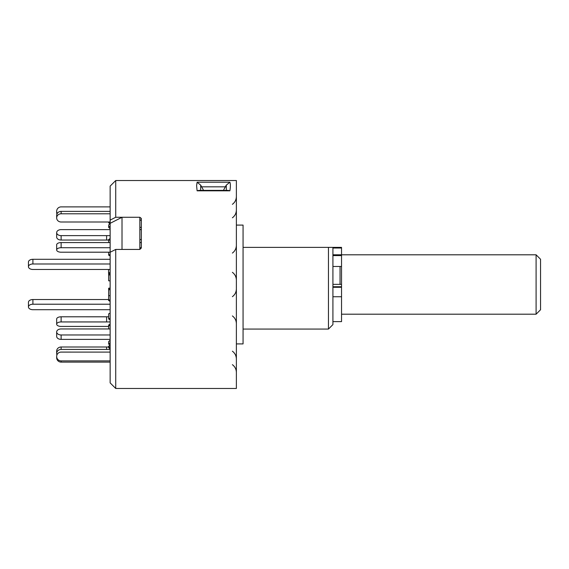<?xml version="1.0" encoding="UTF-8"?>
<svg xmlns="http://www.w3.org/2000/svg" width="569" height="569" viewBox="0 0 569 569"><rect width="100%" height="100%" fill="white"/><g stroke="black" fill="none" stroke-linecap="round" stroke-linejoin="round"><path stroke-width="0.85" d="M536.098 254.798L540.55 259.251L540.55 309.749L536.098 314.202L536.098 254.798L341.535 254.798L341.535 321.627L332.915 321.627M340.049 284.358L340.049 266.477M243.063 329.06L328.462 329.06L332.915 324.6L332.915 247.373L328.462 247.373L341.535 247.373L341.535 254.791L332.915 254.791M197.109 182.208L229.876 182.208C230.566 183.894 230.566 186.76 229.876 190.821L228.112 190.38L198.88 190.38L197.109 190.821L196.597 185.622L197.109 182.208L200.729 185.188L200.622 190.38M139.839 219.542L141.325 220.694L141.325 248.013L139.839 249.428L122.015 249.428L122.015 217.273L110.137 223.325L110.137 186.113L115.72 180.537L236.377 180.537L236.377 388.463L115.72 388.463L115.72 249.428L110.137 252.266L110.137 382.887L115.72 388.463M115.72 180.537L115.72 217.273L139.839 217.273L141.325 218.432L141.325 248.013M122.015 217.273L139.839 217.273L139.839 249.428L115.72 249.428M236.377 225.089L243.063 225.089L243.063 343.911L236.377 343.911M110.137 220.111L115.72 217.273M328.462 329.06L328.462 247.373L243.063 247.373M229.876 182.208L226.256 185.188L223.411 190.38M226.362 190.38L226.256 185.188M203.574 190.38L200.729 185.188M110.137 252.266L110.137 223.325M110.137 274.258L108.651 274.258L108.651 274.87L110.137 275.026M110.137 274.713L108.651 274.87L108.651 280.78L110.137 280.937M108.651 274.258L108.707 273.319M61.125 321.94A4.452 2.226 180 0 0 56.672 324.166L56.672 319.024A4.452 2.226 -0 0 1 61.125 316.791L61.125 321.94L110.137 321.94M108.651 316.798L61.125 316.791M110.137 319.75L108.651 319.003L108.651 313.86L110.137 313.121M108.651 319.003L110.137 318.263M108.651 326.428L61.125 326.428A4.452 2.226 180 0 1 56.672 324.202L56.672 324.166M110.137 349.423L61.125 349.416A4.452 4.068 180 0 0 56.672 353.484L56.672 353.548A4.452 4.068 180 0 0 56.943 354.949M56.672 353.484L56.672 351.066A4.452 4.068 -0 0 1 61.125 346.998L61.125 349.416M108.651 346.998L61.125 346.998M109.867 345.163L108.651 344.053L108.651 341.635L110.137 340.276M108.651 344.053L110.137 342.694M110.137 352.097L61.125 352.09A4.452 4.36 0 0 0 56.672 356.45L56.672 357.759L56.672 356.45M110.137 349.039L108.651 347.588L108.651 346.35L110.137 344.899M110.137 347.808L108.651 346.35M56.672 356.521A4.452 4.36 0 0 0 61.125 360.881L61.125 362.112A4.452 4.36 180 0 1 56.672 357.759M110.137 360.881L61.125 360.881M110.137 362.112L61.125 362.112M110.137 328.96L61.125 328.953A4.452 2.98 0 0 0 56.672 331.933L56.672 336.4L56.672 331.933M108.651 328.953L108.651 325.027L110.137 324.031M110.137 326.023L108.651 325.027M56.672 331.983A4.452 2.98 0 0 0 61.125 334.963L61.125 339.38A4.452 2.98 180 0 1 56.672 336.4M110.137 334.963L61.125 334.963M110.137 339.38L61.125 339.38M110.137 289.777L108.651 289.777L108.651 288.22L110.137 288.063M110.137 288.376L108.651 288.22M108.651 289.777L108.651 295.681L110.137 295.681M108.651 288.839L110.137 288.839M110.137 247.714L61.125 247.714A4.452 2.226 180 0 0 56.672 249.94L56.672 249.976A4.452 2.226 180 0 0 61.125 252.209L110.137 252.202M108.651 252.202L108.651 255.14L110.137 255.879M56.672 249.94L56.672 244.798A4.452 2.226 -0 0 1 61.125 242.572L61.125 247.714M141.325 242.572L139.839 242.572M110.137 242.572L61.125 242.572M108.651 255.14L110.137 254.4M141.325 247.714L139.839 247.714M110.137 213.795L61.125 213.795A4.452 4.068 180 0 0 56.672 217.87L56.672 215.452A4.452 4.068 -0 0 1 61.125 211.383L61.125 213.795M110.137 211.383L61.125 211.383M56.672 215.452L56.672 217.934A4.452 4.068 180 0 0 61.125 222.002L110.137 221.995M110.137 223.589L108.651 224.947L108.651 227.365L110.137 228.724M108.651 227.365L110.137 226.007M139.839 227.365L141.325 227.365M56.943 214.051A4.452 4.36 180 0 1 56.672 212.55L56.672 211.312A4.452 4.36 0 0 0 57.241 213.453M109.248 221.995L110.137 222.863M108.651 222.002L108.651 222.65L109.867 223.837M110.137 206.888L61.125 206.888A4.452 4.36 0 0 0 56.672 211.241L56.672 211.312M61.125 240.047A4.452 2.98 180 0 1 56.672 237.067L56.672 232.65A4.452 2.98 0 0 0 61.125 235.63L61.125 240.047L108.651 240.047M110.137 235.623L61.125 235.63M108.651 242.572L108.651 239.556L110.137 240.552M108.651 239.556L110.137 238.567M139.839 239.556L141.325 239.556M141.325 229.62L139.839 229.62M110.137 229.62L61.125 229.62A4.452 2.98 0 0 0 56.672 232.6L56.672 232.65M110.137 301.414L108.572 300.446L108.707 295.681M108.572 300.446L110.137 299.486M110.137 304.216L32.902 304.216A4.452 2.745 180 0 0 28.45 306.954A4.452 2.745 180 0 0 32.902 309.7L110.137 309.7M28.45 306.954L28.45 302.274A4.452 2.745 -0 0 1 32.902 299.536L32.902 304.216M108.572 299.536L32.902 299.536M108.572 269.464L108.572 273.234L110.137 274.194M110.137 263.98L32.902 263.98A4.452 2.745 180 0 0 28.45 266.726A4.452 2.745 180 0 0 32.902 269.464L110.137 269.464M28.45 266.726L28.45 262.046A4.452 2.745 -0 0 1 32.902 259.3L110.137 259.3M110.137 272.267L108.572 273.234M341.535 286.733L332.915 286.733M341.535 248.02L332.915 248.02M341.535 255.588L332.915 255.588M341.535 296.741L332.915 296.741M341.535 287.288L332.915 287.288M229.876 190.821L197.109 190.821M225.395 186.831L201.59 186.831M106.609 321.94L106.609 316.791M106.609 349.416L106.609 346.998M106.609 240.047L106.609 235.63M32.902 259.3L32.902 263.98M536.098 314.202L341.535 314.202M341.535 284.358L332.915 284.358M341.535 266.477L332.915 266.477M232.387 217.799C234.969 215.829 236.299 213.226 236.377 209.982M232.387 253.077C234.969 251.107 236.299 248.497 236.377 245.253M232.387 315.923C234.969 317.893 236.299 320.503 236.377 323.747C236.299 320.503 234.969 317.893 232.387 315.923M232.387 351.201C234.969 353.171 236.299 355.774 236.377 359.018M232.387 364.672C234.969 366.642 236.299 369.245 236.377 372.496M232.387 204.328C234.969 202.358 236.299 199.755 236.377 196.504M232.387 296.677C234.969 294.706 236.299 292.096 236.377 288.853M232.387 272.323C234.969 274.294 236.299 276.904 236.377 280.147"/></g></svg>

